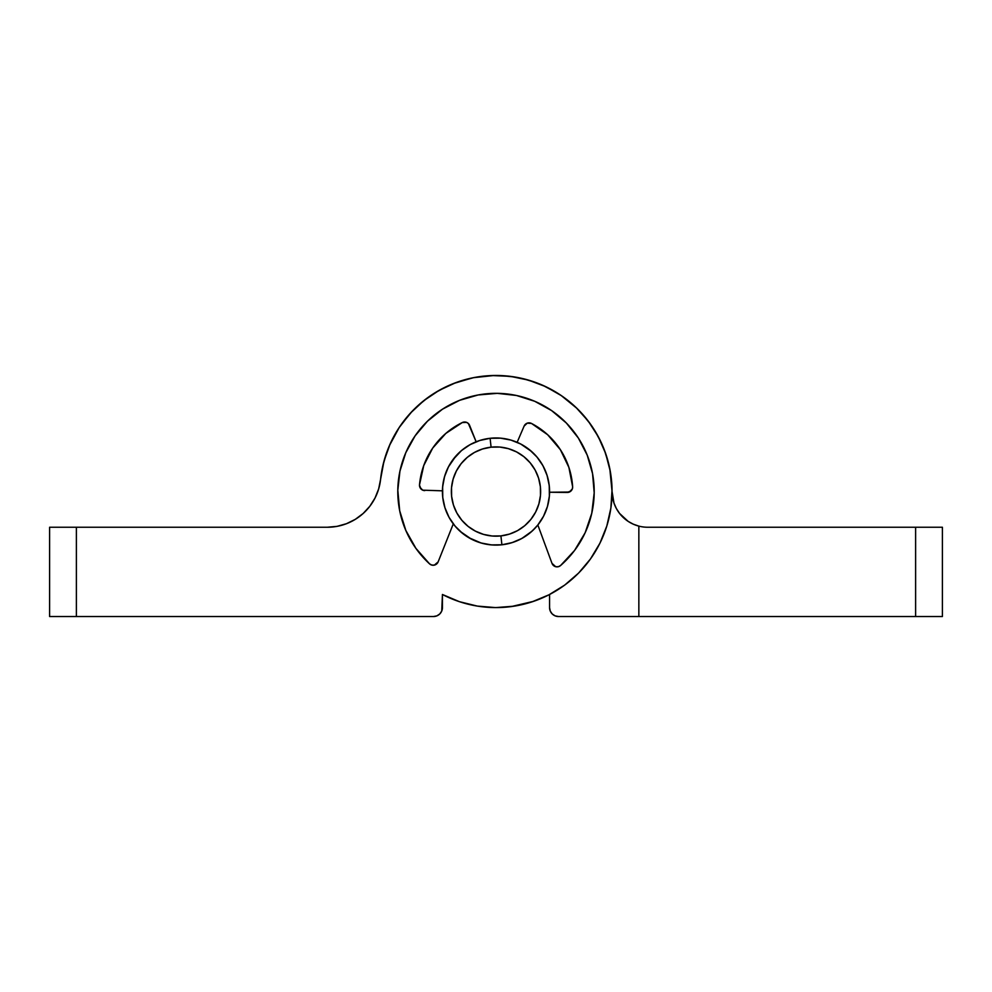 <?xml version="1.0" encoding="UTF-8"?>
<svg xmlns="http://www.w3.org/2000/svg" width="992" height="992" viewBox="0 0 992 992"><rect width="100%" height="100%" fill="white"/><g stroke="black" fill="none" stroke-linecap="round" stroke-linejoin="round"><path stroke-width="1.49" d="M442.432 607.6A8.928 8.928 0 0 1 433.504 616.528L436.926 615.846L439.816 613.912L441.75 611.022L442.432 594.493L459.408 601.685L477.301 606.087L495.665 607.6L514.042 606.186L531.96 601.884L548.985 594.803L564.659 585.119L578.609 573.066L590.463 558.967L599.949 543.157L606.806 526.058L610.874 508.078L612.052 489.688L610.291 471.336L605.653 453.505L598.25 436.629L588.268 421.129L575.968 407.414L561.646 395.82L545.662 386.632L528.426 380.097L510.384 376.365L491.97 375.546L473.668 377.642L455.911 382.614L439.183 390.327L423.882 400.607L410.39 413.168L399.069 427.701L390.178 443.858L383.966 461.206L380.581 479.322A116.064 116.064 0 0 1 522.486 378.535A116.064 116.064 0 0 1 604.822 531.873A116.064 116.064 0 0 1 442.432 594.493L445.048 595.82L442.432 594.493L442.432 607.6M378.659 488.932L380.581 479.322L378.659 488.932L375.026 498.021L369.793 506.304L363.134 513.496L355.285 519.362L346.493 523.689L337.069 526.355L327.31 527.248L76.384 527.248L76.384 616.528L433.504 616.528L76.384 616.528L76.384 527.248L49.6 527.248L49.6 616.528L76.384 616.528L49.6 616.528L49.6 527.248L327.31 527.248A53.568 53.568 0 0 0 346.481 523.702M551.998 563.369L537.838 524.991L535.916 527.273L537.838 524.991L551.998 563.369A5.357 5.357 0 0 0 555.706 566.705L558.26 566.73A5.357 5.357 0 0 0 558.273 566.73L560.542 565.552A5.357 5.357 0 0 1 551.998 563.369L555.706 566.705M532.208 531.018L537.813 525.016L543.542 516.212L547.448 506.466L549.37 496.136L549.246 485.634L547.063 475.366L542.934 465.707L536.994 457.052L529.48 449.723L520.676 443.994L510.93 440.088L500.6 438.166L490.098 438.29A53.568 53.568 0 0 1 549.246 485.634A53.568 53.568 0 0 1 501.902 544.782A53.568 53.568 0 0 0 549.246 485.634A53.568 53.568 0 0 0 490.098 438.29L491.09 447.169A44.64 44.64 0 0 1 540.367 486.626A44.64 44.64 0 0 1 500.91 535.903L501.902 544.782L512.17 542.599L521.829 538.47L532.208 531.018L528.178 534.366M523.813 537.317L519.2 539.822L523.813 537.317M514.34 541.868L509.33 543.418L514.352 541.868M504.172 544.472L498.951 545.017M493.681 545.054L488.473 544.571M483.302 543.579L478.256 542.078M473.395 540.094L468.745 537.652L481.07 542.984L491.4 544.906L501.902 544.782A53.568 53.568 0 0 1 442.754 497.438A53.568 53.568 0 0 1 490.098 438.29L479.83 440.473L470.171 444.602L461.516 450.542L454.187 458.056L448.458 466.86L444.552 476.606L442.63 486.936L442.754 497.438L444.937 507.706L449.066 517.365L455.006 526.02L462.52 533.349L468.745 537.652M464.355 534.75L460.263 531.452L471.324 539.078M456.531 527.756L453.294 523.875L438.142 561.881A5.357 5.357 0 0 1 429.536 563.84A98.208 98.208 0 0 0 429.536 563.84A98.208 98.208 0 0 1 497.29 393.34A98.208 98.208 0 0 1 594.196 492.826A98.208 98.208 0 0 0 534.738 401.289M442.482 489.217L442.965 483.997M443.957 478.838L445.458 473.792M447.442 468.918L449.884 464.281M452.786 459.879L456.084 455.799L448.458 466.86M459.792 452.054L463.822 448.706M468.187 445.755L472.8 443.25M519.027 443.164L523.255 445.42M527.657 448.322L531.737 451.62L520.676 443.994M535.482 455.328L538.83 459.358M541.781 463.723L544.286 468.336M546.332 473.184L547.882 478.206M548.936 483.352L549.481 488.585M511.202 606.596L533.684 601.313M387.078 451.434L382.85 465.682L380.544 479.632M369.793 506.304L363.134 513.496M355.26 519.374L346.518 523.689L337.069 526.355L327.31 527.248A53.568 53.568 0 0 0 380.581 479.322L380.581 479.372M346.518 523.689A53.568 53.568 0 0 0 353.152 520.602L354.045 520.106M378.113 490.656L376.898 493.942M373.091 501.493L371.926 503.328M548.985 594.803L564.659 585.119M610.291 471.336L605.653 453.505M452.786 459.891L461.516 450.542M363.394 513.273L364.535 512.207M638.848 526.12L633.293 524.185L638.848 526.12L638.848 616.528L558.496 616.528L638.848 616.528L638.848 526.12A35.712 35.712 0 0 0 647.776 527.248L915.616 527.248L915.616 616.528L638.848 616.528L942.4 616.528L942.4 527.248L647.776 527.248A35.712 35.712 0 0 1 638.848 526.12A35.712 35.712 0 0 0 647.776 527.248A35.712 35.712 0 0 1 612.064 491.598M549.568 594.493L549.568 607.6L549.568 594.493M555.074 615.846L558.496 616.528A8.928 8.928 0 0 1 549.568 607.6L550.25 611.022L552.184 613.912L555.074 615.846L552.184 613.912M633.293 524.185L628.134 521.37L633.293 524.185M619.541 513.41L616.342 508.474L619.541 513.41L628.134 521.37M612.548 497.389L612.064 491.536L613.986 503.093L616.342 508.474M601.462 443.077L594.828 430.677L601.462 443.077M399.305 427.341L389.372 445.693L399.305 427.341M494.165 607.588L499.435 607.55L494.165 607.588M400.818 425.122L412.387 411.035M417.31 406.224L428.383 397.197M434.595 393.043L447.268 386.198M453.443 383.557L472.242 377.927M473.494 377.679L494.252 375.484M500.687 375.571L515.257 377.084M522.561 378.547L536.114 382.627M542.674 385.268L557.665 393.216M561.001 395.374L577.158 408.555M581.163 412.684L590.773 424.539M604.302 449.798L608.927 464.727M609.832 468.894L612.064 491.536M460.908 602.169L455.849 600.433M915.616 527.248L915.616 616.528L942.4 616.528L942.4 527.248L915.616 527.248M530.484 532.53L535.916 527.26M536.994 457.052L531.724 451.62M455.006 526.02L460.276 531.452M491.09 447.169L482.521 448.979L474.474 452.426L467.269 457.374L461.156 463.636L456.382 470.977L453.133 479.099L451.521 487.704L451.633 496.446L453.443 505.015L456.89 513.062L461.838 520.267L468.1 526.38L475.441 531.154L483.563 534.403L492.168 536.015L500.91 535.903L509.479 534.093L517.526 530.646L524.731 525.698L530.844 519.436L535.618 512.095L538.867 503.973L540.479 495.368L540.367 486.626L538.557 478.057L535.11 470.01L530.162 462.805L523.9 456.692L516.559 451.918L508.437 448.669L499.832 447.057L491.09 447.169L490.098 438.29A53.568 53.568 0 0 0 442.754 497.438A53.568 53.568 0 0 0 501.902 544.782L500.91 535.903A44.64 44.64 0 0 1 451.633 496.446A44.64 44.64 0 0 1 491.09 447.169M516.559 451.918L523.9 456.692M535.618 512.108L534.899 513.447M534.093 514.811L530.844 519.436M591.765 513.273L594.196 492.826A98.208 98.208 0 0 1 560.542 565.552A98.208 98.208 0 0 0 560.554 565.552L574.566 550.461L585.131 532.778L591.765 513.273L594.196 492.826L592.559 473.643L587.214 455.142L578.361 438.042L566.345 423.014L551.626 410.601L534.762 401.301L516.423 395.473L497.29 393.34A98.208 98.208 0 0 0 497.252 393.34M478.144 394.965A98.208 98.208 0 0 0 478.07 394.977L459.606 400.322A98.208 98.208 0 0 0 397.804 490.246L399.689 510.768L405.827 530.422L415.921 548.378L429.536 563.84L431.78 565.068A5.357 5.357 0 0 0 431.793 565.068L434.347 565.118A5.357 5.357 0 0 0 438.142 561.881L453.294 523.875M422.741 490.172L442.432 490.829L422.741 490.172L419.876 487.233L419.492 485.175A5.357 5.357 0 0 1 419.517 484.778A5.357 5.357 0 0 0 424.787 490.606A5.357 5.357 0 0 1 419.517 484.778A76.781 76.781 0 0 1 462.284 422.555A76.781 76.781 0 0 0 419.517 484.778L423.745 465.558L432.723 448.049L445.854 433.392L462.284 422.555A5.357 5.357 0 0 1 469.613 425.382A5.357 5.357 0 0 0 462.284 422.555L466.562 422.369L468.398 423.559L476.148 441.787L469.613 425.382M524.111 426.101L517.142 442.32L524.111 426.101A5.357 5.357 0 0 1 531.514 423.46A5.357 5.357 0 0 0 524.111 426.101L527.236 423.162L531.514 423.46A76.781 76.781 0 0 1 572.632 486.774A76.781 76.781 0 0 0 531.514 423.46L547.646 434.719L560.393 449.723L568.912 467.455L572.632 486.774A5.357 5.357 0 0 1 567.213 492.466A5.357 5.357 0 0 0 572.632 486.787L572.322 488.944L569.371 492.044L549.568 492.243L567.213 492.466L571.169 490.804M497.29 393.34L478.107 394.977L459.606 400.322L442.506 409.175L427.478 421.191L415.065 435.91L405.765 452.774L399.937 471.113L397.804 490.246M434.347 565.118L438.142 561.881M421.017 488.982L419.492 485.175A5.357 5.357 0 0 1 419.517 484.778M445.854 433.392L462.284 422.555L466.562 422.369M527.236 423.162L529.406 422.865M531.514 423.46L547.646 434.719M560.393 449.723L568.912 467.455L572.632 486.774M587.214 455.142L578.361 438.042M534.762 401.301L516.423 395.473M399.689 510.768L405.827 530.422"/></g></svg>

